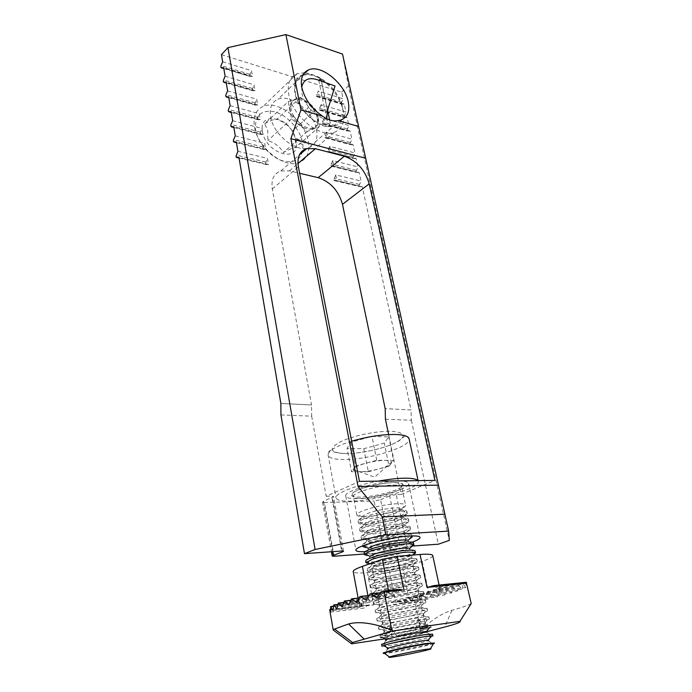 <?xml version="1.0" encoding="UTF-8"?>
<svg xmlns="http://www.w3.org/2000/svg" width="692" height="692" viewBox="0 0 692 692"><rect width="100%" height="100%" fill="white"/><g stroke="black" fill="none" stroke-linecap="round" stroke-linejoin="round"><path stroke-width="0.52" stroke-dasharray="3.46 2.59" d="M316.503 129.447C318.156 138.997 315.474 145.121 308.45 147.828C295.951 152.664 273.271 134.378 270.607 116.818C269.24 107.848 271.688 101.975 277.95 99.216C290.631 93.584 313.511 111.853 316.503 129.447M365.142 551.662L367.417 551.524C380.202 550.659 401.109 546.308 412.086 542.234M398.116 481.026C404.863 480.992 408.375 481.866 408.643 483.647C409.889 488.699 376.258 498.335 357.245 498.577C349.936 498.733 346.104 497.859 345.723 495.956C343.941 491.095 379.147 480.931 398.116 481.026M237.901 151.263L267.432 158.399L268.539 164.488L238.965 157.473M235.289 135.883L264.69 143.322L265.789 149.334L236.327 142.007M232.694 120.693L261.983 128.427L263.064 134.36L233.732 126.74M230.142 105.694L259.301 113.713L260.365 119.578L231.163 111.671M227.616 90.877L256.654 99.181L257.709 104.968L228.628 96.785M225.125 76.25L254.042 84.822L255.088 90.54L226.12 82.08M222.668 61.804L251.464 70.636L252.493 76.293L223.646 67.565M221.449 54.642L341.606 92.123L343.05 98.731L318.233 91.119L316.374 95.937L341.217 103.61L316.374 95.937M385.427 419.188L411.342 420.243L411.039 409.932L385.167 408.643L411.057 409.932L362.279 186.719L336.935 180.707L335.724 174.912L361.034 181.027L359.174 172.542L333.916 166.262L332.722 160.535L357.946 166.919L356.112 158.529L330.94 151.989L329.755 146.323L354.901 152.967L353.084 144.671L327.991 137.881L326.823 132.284L351.882 139.179L350.091 130.978L325.084 123.937L323.925 118.401L348.906 125.546L347.133 117.432L322.204 110.158L321.062 104.682L345.957 112.061L344.209 104.042L319.367 96.525L318.233 91.119M280.935 414.923L311.677 416.177L311.538 404.967L280.848 403.436L311.547 404.958L272.302 188.985C270.979 179.444 273.842 173.415 280.883 170.915L289.446 170.881L299.671 173.294M413.055 545.988L406.965 546.421L396.248 494.546L401.092 494.425L388.636 434.576M411.342 420.243L438.339 544.206M342.505 54.071L348.422 86.033L449.29 540.4M341.606 92.123L348.422 86.033M362.279 186.719L359.771 186.65L359.113 185.94L333.803 179.937L359.113 185.94M359.07 185.759L361.034 181.027M359.174 172.542L356.7 172.516L356.043 171.824L330.785 165.371L356.043 171.824M356.008 171.642L357.946 166.919M356.112 158.529L353.664 158.546L353.015 157.871L327.835 151.159L353.015 157.871M352.972 157.69L354.901 152.967M353.084 144.671L350.654 144.732L350.014 144.074L324.92 137.111L350.014 144.074M349.97 143.893L351.882 139.179M350.091 130.978L347.687 131.082L347.047 130.433L322.04 123.228L347.047 130.433M347.012 130.252L348.906 125.546M347.133 117.432L344.746 117.579L319.185 109.5L344.123 116.948M344.08 116.766L345.957 112.061M344.209 104.042L341.848 104.224L341.217 103.61M341.182 103.437L343.05 98.731M384.32 552.519L390.928 551.152L380.617 499.702L374.13 501.051L384.32 552.519L364.338 554.007M390.928 551.152L400.279 547.804L406.965 546.421M311.677 416.177L326.174 496.268L359.468 481.381M401.092 494.425L434.931 480.421M396.248 494.546L389.7 495.913L400.279 547.804M380.617 499.702L389.7 495.913M334.072 556.256L324.41 502.53L374.13 501.051M324.41 502.53L322.524 502.124L323.527 501.345L333.518 496.562L331.632 496.138L341.675 551.022M326.174 496.268L331.632 496.138M316.408 96.11L317.022 96.733L319.367 96.525M252.493 76.293L250.236 76.57L220.86 67.236M220.835 67.046L249.648 75.93M249.613 75.748L251.464 70.636M319.228 109.682L319.842 110.322L322.204 110.158M321.062 104.682L319.185 109.5M255.088 90.54L252.805 90.782L252.217 90.124L223.308 81.691M223.274 81.5L252.217 90.124M252.182 89.934L254.042 84.822M322.074 123.41L322.697 124.058L325.084 123.937M323.925 118.401L322.04 123.228M257.709 104.968L255.409 105.158L254.812 104.492L225.782 96.326M225.748 96.136L254.812 104.492M254.777 104.302L256.654 99.181M324.955 137.293L325.586 137.968L327.991 137.881M326.823 132.284L324.92 137.111M260.365 119.578L258.047 119.725L257.441 119.033L228.291 111.144M228.256 110.954L257.441 119.033M257.407 118.842L259.301 113.713M327.87 151.34L328.51 152.032L330.94 151.989M329.755 146.323L327.835 151.159M263.064 134.36L260.711 134.456L260.106 133.755L230.834 126.152M230.799 125.953L260.106 133.755M260.071 133.556L261.983 128.427M330.819 165.561L331.468 166.262L333.916 166.262M332.722 160.535L330.785 165.371M265.789 149.334L263.418 149.385L262.796 148.659L233.403 141.35M233.368 141.151L262.796 148.659M262.761 148.46L264.69 143.322M333.803 179.937L334.461 180.655L336.935 180.707M335.724 174.912L333.769 179.747M268.539 164.488L266.152 164.488L265.529 163.745L236.007 156.747M235.972 156.539L265.529 163.745M265.494 163.546L267.432 158.399M301.729 87.062L301.98 93.385C304.022 104.829 316.651 117.951 326.849 119.387C327.385 121.818 328.769 124.136 331.001 126.342C317.974 127.752 298.243 109.613 295.484 93.308C293.97 84.104 296.358 78.17 302.663 75.514M317.282 118.081C315.491 107.658 301.971 96.733 294.541 99.899C290.761 101.49 289.317 104.985 290.19 110.374C291.86 120.789 305.319 131.722 312.689 128.833C316.72 127.259 318.251 123.678 317.282 118.081M318.285 117.19C316.495 106.758 302.958 95.807 295.527 98.973C291.756 100.565 290.311 104.059 291.185 109.448C292.863 119.872 306.34 130.823 313.701 127.934C317.74 126.368 319.263 122.787 318.285 117.19M306.988 109.146C307.741 106.879 309.03 107.251 310.846 110.262C310.103 112.528 308.814 112.156 306.988 109.146M303.131 74.598C296.038 77.02 293.287 83.196 294.878 93.126C297.525 107.009 311.729 122.735 324.557 126.178C338.5 128.444 344.504 122.181 342.557 107.398L342.082 105.487C339.789 97.788 335.404 90.79 328.908 84.485C320.188 76.544 311.884 73.179 304.013 74.381M305.57 72.894C313.078 73.957 320.448 77.867 327.705 84.606C335.084 91.768 340.075 99.717 342.67 108.471L343.215 110.651C345.36 122.138 342.272 129.413 333.942 132.475C319.28 137.881 292.162 115.495 288.763 94.484C287.033 83.801 289.81 76.89 297.102 73.741L304.419 72.781M254.466 126.947C257.407 147.387 283.824 168.467 298.52 162.758C306.867 159.523 310.103 152.309 308.217 141.116C304.826 120.607 278.106 99.561 263.159 106.378C255.858 109.691 252.961 116.55 254.466 126.947M264.716 123.712C270.788 120.373 274.897 118.851 277.034 119.162C284.031 121.342 289.074 125.313 292.18 131.082L295.294 137.985L295.397 147.638C293.46 147.508 289.446 149.161 283.357 152.595C280.234 146.886 275.053 142.881 267.821 140.588L267.761 130.736L264.716 123.712L288.166 101.707L300.484 97.347L315.881 109.769L319.358 126.645L307.326 131.437L291.522 118.912L288.166 101.707M295.57 138.538L296.384 142.725C299.247 163.571 265.806 153.52 262.545 131.887C258.012 110.158 290.173 117.337 295.57 138.538L302.101 140.26C298.676 127.484 285.926 114.431 273.928 111.62C260.607 109.734 254.509 115.884 255.616 130.079C257.857 143.132 270.84 157.603 283.236 161.028C296.799 163.459 303.364 157.923 302.923 144.429L305.968 141.618L302.101 140.26M302.923 144.429L296.384 142.725M307.326 131.437L283.357 152.595M319.358 126.645L295.397 147.638M315.881 109.769L292.18 131.082M300.484 97.347L277.034 119.162M291.522 118.912L267.821 140.588M326.849 119.387L326.728 118.756M318.709 80.177L326.771 119.015M305.968 141.618L295.562 138.884M433.521 643.629C429.144 645.307 404.906 650.489 391.793 652.556L384.735 653.508M434.334 642.695L427.206 644.901L391.698 652.098L383.23 652.988M428.14 640.143C429.464 640.091 429.403 640.316 427.959 640.809L423.288 642.124C413.089 644.728 392.156 648.698 388.065 648.802L384.38 653.058M432.924 635.948L425.848 638.335C414.396 641.147 402.588 643.543 390.426 645.515L381.941 646.224M432.543 634.131L425.459 636.476C414.024 639.304 402.225 641.7 390.063 643.655L381.586 644.39M426.428 631.537C427.665 631.537 427.613 631.779 426.272 632.289L421.558 633.682C411.351 636.389 390.305 640.334 386.344 640.273L382.667 644.52M427.336 627.428L431.159 627.488L424.11 629.945C412.709 632.825 400.936 635.213 388.8 637.116C383.212 637.92 380.384 638.102 380.306 637.652L386.742 635.36C395.703 632.929 413.496 629.313 423.296 627.938L426.454 627.523M386.37 633.448C395.322 631 413.107 627.385 422.898 626.026C428.132 625.3 430.753 625.161 430.77 625.611L423.729 628.094C412.337 630.992 400.573 633.379 388.437 635.256L379.943 635.766L386.37 633.448M419.836 625.291C409.612 628.102 388.463 632.012 384.648 631.787C383.515 631.753 383.567 631.476 384.813 630.966L389.146 629.599C399.163 626.796 421.065 622.739 424.732 622.99C425.874 623.034 425.831 623.302 424.603 623.812L419.836 625.291M387.174 628.751C381.603 629.521 378.775 629.642 378.68 629.132L385.072 626.718C393.99 624.21 411.723 620.603 421.514 619.314L429.386 619.011L422.388 621.598C411.031 624.547 399.301 626.935 387.174 628.751M384.7 624.815C393.61 622.281 411.333 618.683 421.117 617.411C426.35 616.728 428.971 616.641 428.997 617.152L422.008 619.755C410.667 622.731 398.938 625.11 386.819 626.909L378.316 627.263L384.7 624.815M418.124 616.953C407.891 619.868 386.638 623.743 382.953 623.354C381.906 623.276 381.958 622.982 383.1 622.463L387.477 621.009C397.502 618.103 419.516 614.081 423.037 614.496C424.092 614.574 424.058 614.868 422.933 615.378L418.124 616.953M385.565 620.447C380.003 621.165 377.166 621.234 377.062 620.663L383.411 618.129C392.286 615.534 409.967 611.936 419.741 610.733L427.621 610.586C427.44 611.14 425.13 612.039 420.675 613.302C409.37 616.321 397.666 618.709 385.565 620.447M383.048 616.235C391.914 613.622 409.586 610.033 419.352 608.839C424.568 608.207 427.198 608.173 427.241 608.735L420.303 611.477C409.007 614.513 397.312 616.892 385.21 618.613L376.707 618.804C376.829 618.285 378.939 617.428 383.048 616.235M416.42 608.657C406.169 611.676 384.821 615.517 381.275 614.954L381.396 614.02L385.816 612.481C395.859 609.453 417.977 605.474 421.35 606.062L421.264 606.988L416.42 608.657M383.965 612.178C378.412 612.861 375.574 612.878 375.453 612.247L381.759 609.583C390.591 606.919 408.219 603.329 417.985 602.204L425.874 602.213C425.701 602.81 423.4 603.761 418.971 605.05C407.718 608.147 396.049 610.517 383.965 612.178M381.396 607.697C390.219 605.016 407.839 601.426 417.596 600.327C422.803 599.73 425.442 599.748 425.485 600.362L418.599 603.234C407.354 606.339 395.686 608.718 383.61 610.361L375.099 610.396C375.22 609.834 377.313 608.934 381.396 607.697M414.733 600.414C404.465 603.528 383.013 607.325 379.614 606.607L379.709 605.63L384.172 603.995C394.224 600.864 416.446 596.919 419.672 597.68L419.612 598.649L414.733 600.414M382.373 603.969C376.82 604.6 373.983 604.566 373.862 603.882L380.116 601.088C388.913 598.346 406.489 594.765 416.238 593.727L424.135 593.883C423.971 594.532 421.688 595.518 417.285 596.85C406.066 600.007 394.431 602.377 382.373 603.969M379.761 599.22C388.541 596.461 406.1 592.88 415.849 591.859C421.056 591.314 423.686 591.375 423.746 592.049L416.904 595.042C405.711 598.217 394.077 600.587 382.027 602.152L374.251 602.481L373.507 602.031C373.611 601.426 375.695 600.483 379.761 599.22M413.046 592.214C402.77 595.431 381.214 599.194 377.953 598.303L378.031 597.291L382.529 595.561C392.598 592.317 414.923 588.425 418.003 589.342L417.959 590.354L413.046 592.214M380.79 595.795C375.246 596.383 372.408 596.305 372.27 595.561L378.489 592.646C387.235 589.835 404.759 586.254 414.499 585.302L421.688 585.121L422.397 585.605C422.258 586.306 419.983 587.335 415.598 588.693C404.431 591.919 392.831 594.29 380.79 595.795M378.126 590.786C386.871 587.958 404.379 584.385 414.11 583.442C419.309 582.932 421.947 583.045 422.016 583.78L415.226 586.903C404.076 590.138 392.476 592.508 380.444 593.995L372.607 594.203L371.924 593.727C372.019 593.07 374.087 592.084 378.126 590.786M411.377 584.065C401.092 587.387 379.424 591.098 376.31 590.042L376.37 588.996L380.894 587.171C390.989 583.823 413.409 579.974 416.342 581.064L416.307 582.102L411.377 584.065M379.216 587.672C373.68 588.217 370.843 588.088 370.696 587.283L376.863 584.256C385.574 581.366 403.047 577.803 412.769 576.92L420.027 576.86L420.684 577.37C420.546 578.123 418.297 579.195 413.92 580.588C402.805 583.875 391.24 586.245 379.216 587.672M376.509 582.404C385.21 579.507 402.666 575.934 412.389 575.078C417.579 574.611 420.217 574.775 420.303 575.554L413.557 578.797C402.45 582.11 390.885 584.472 378.87 585.882L370.973 585.968L370.341 585.458C370.428 584.757 372.486 583.737 376.509 582.404M409.707 575.96C399.414 579.386 377.65 583.045 374.683 581.825L374.718 580.761L379.277 578.832C389.38 575.381 411.904 571.583 414.69 572.838L414.672 573.902L409.707 575.96M377.65 579.593C372.123 580.104 369.286 579.922 369.121 579.057L375.254 575.908C383.922 572.95 401.334 569.386 411.048 568.59L418.366 568.651L418.971 569.187C418.842 569.983 416.61 571.099 412.259 572.526C401.187 575.882 389.648 578.244 377.65 579.593M374.9 574.075C383.558 571.099 400.962 567.535 410.667 566.757C415.857 566.333 418.496 566.54 418.591 567.379L411.896 570.744C400.832 574.118 389.302 576.479 377.304 577.82L369.346 577.777L368.775 577.249C368.853 576.497 370.895 575.441 374.9 574.075M408.055 567.898C397.744 571.428 375.877 575.043 373.057 573.651L373.083 572.569L377.668 570.545C387.779 566.982 410.408 563.236 413.038 564.663L413.038 565.736L408.055 567.898M376.093 571.566C370.575 572.033 367.729 571.8 367.564 570.883L373.654 567.613C382.278 564.586 399.639 561.03 409.344 560.312L416.722 560.494L417.267 561.048C417.155 561.895 414.932 563.046 410.607 564.508C399.578 567.933 388.074 570.286 376.093 571.566M373.299 565.788C381.915 562.743 399.267 559.188 408.963 558.487C414.145 558.107 416.783 558.366 416.895 559.248L410.235 562.743C399.223 566.177 387.728 568.53 375.756 569.801C371.613 570.147 368.948 570.087 367.737 569.628L367.218 569.075C367.288 568.279 369.312 567.189 373.299 565.788M406.412 559.889C396.092 563.522 374.121 567.077 371.448 565.52L371.457 564.438L376.067 562.302C386.197 558.634 408.92 554.941 411.403 556.541L411.411 557.614L406.412 559.889M415.537 552.787L415.572 552.951C415.477 553.851 413.271 555.045 408.955 556.532C397.978 560.018 386.508 562.371 374.545 563.582C369.035 564.006 366.189 563.729 366.007 562.752M415.2 551.169L414.742 551.913L408.591 554.776C397.623 558.28 386.162 560.624 374.208 561.817C370.004 562.146 367.314 562.042 366.137 561.515L365.696 561.117M409.768 548.462L409.785 549.543L404.777 551.922C394.44 555.65 372.374 559.162 369.848 557.423L369.848 556.351M413.859 544.734L413.894 544.907C413.799 545.85 411.61 547.087 407.32 548.609C396.386 552.155 384.951 554.5 373.005 555.641C367.504 556.022 364.658 555.693 364.468 554.664M413.522 543.134L413.124 543.869L406.957 546.862C396.04 550.425 384.605 552.77 372.668 553.894C368.395 554.188 365.687 554.041 364.554 553.453L364.156 553.046M408.142 540.443L408.176 541.507L403.142 543.998C392.805 547.83 370.635 551.282 368.265 549.379L368.248 548.306M412.181 536.724L412.224 536.906C412.138 537.9 409.967 539.172 405.694 540.72C394.803 544.336 383.403 546.671 371.474 547.744C365.982 548.081 363.136 547.709 362.937 546.628M363.819 545.452L368.897 543.021C377.408 539.777 394.613 536.248 404.275 535.755L410.918 535.989M368.551 541.222C377.053 537.969 394.25 534.44 403.903 533.964C409.058 533.705 411.714 534.103 411.852 535.141L411.506 535.859L405.339 538.99C394.457 542.614 383.057 544.95 371.146 546.005C366.803 546.273 364.078 546.083 362.98 545.426L362.591 544.855C362.634 543.921 364.623 542.71 368.551 541.222M401.524 536.118C391.179 540.054 368.914 543.445 366.691 541.369L366.665 540.322L371.31 537.866C381.482 533.869 404.509 530.366 406.524 532.468L406.559 533.515L401.524 536.118M369.96 539.89C364.468 540.192 361.622 539.769 361.406 538.635L367.331 534.916C375.799 531.612 392.961 528.082 402.606 527.667C406.68 527.477 409.214 527.711 410.2 528.385L410.555 528.956C410.486 529.986 408.323 531.3 404.076 532.883C393.229 536.559 381.854 538.895 369.96 539.89M366.985 533.125C378.143 529.25 389.899 526.837 402.242 525.885C407.389 525.669 410.036 526.102 410.192 527.2L409.898 527.892C409.084 528.835 407.026 529.925 403.721 531.153C392.883 534.847 381.517 537.182 369.623 538.16C365.212 538.402 362.478 538.16 361.414 537.433L361.068 536.871C361.103 535.893 363.075 534.648 366.985 533.125M399.915 528.281C389.553 532.321 367.192 535.651 365.125 533.411L365.091 532.382L369.744 529.821C379.934 525.704 403.055 522.27 404.915 524.545L404.958 525.565L399.915 528.281M368.447 532.079C362.963 532.347 360.117 531.88 359.892 530.686L360.16 530.003C360.869 529.103 362.738 528.048 365.774 526.854C376.898 522.927 388.619 520.522 400.945 519.623C405.088 519.458 407.64 519.744 408.583 520.479L408.903 521.041C408.842 522.123 406.697 523.472 402.467 525.09C391.663 528.826 380.323 531.153 368.447 532.079M365.437 525.081C376.543 521.137 388.255 518.732 400.582 517.85C405.728 517.668 408.375 518.152 408.54 519.303L408.297 519.969C407.527 520.955 405.469 522.088 402.113 523.368C391.317 527.122 379.986 529.449 368.109 530.357C363.637 530.574 360.887 530.288 359.857 529.492L359.555 528.93C359.58 527.918 361.535 526.629 365.437 525.081M398.324 520.488C387.944 524.64 365.488 527.901 363.568 525.479L363.525 524.484L368.187 521.811C378.394 517.59 401.611 514.225 403.306 516.664L403.358 517.659L398.324 520.488M366.942 524.311C361.466 524.536 358.612 524.026 358.378 522.78L358.603 522.131C359.269 521.18 361.146 520.09 364.226 518.844C375.306 514.857 386.992 512.443 399.293 511.622C403.505 511.492 406.066 511.829 406.983 512.625L407.259 513.179C407.207 514.303 405.079 515.687 400.867 517.339C390.106 521.128 378.801 523.455 366.942 524.311M363.888 517.08C374.952 513.075 386.629 510.67 398.929 509.866C404.067 509.719 406.723 510.246 406.896 511.449L406.697 512.08C405.979 513.118 403.92 514.303 400.512 515.626C389.769 519.441 378.463 521.759 366.604 522.607C362.063 522.789 359.304 522.451 358.318 521.586L358.049 521.041C358.067 519.977 360.013 518.663 363.888 517.08M396.732 512.737C386.344 516.993 363.784 520.185 362.02 517.599L361.977 516.639L366.648 513.853C376.855 509.52 400.166 506.224 401.715 508.836L401.767 509.796C401.204 510.653 399.518 511.639 396.732 512.737M365.445 516.595C359.978 516.777 357.124 516.223 356.882 514.917L357.063 514.303C357.678 513.308 359.555 512.167 362.695 510.878C373.715 506.821 385.375 504.425 397.658 503.672C401.931 503.568 404.509 503.949 405.382 504.823L405.624 505.359C405.59 506.527 403.471 507.954 399.275 509.623C388.558 513.481 377.287 515.799 365.445 516.595M350.757 442.266L355.368 466.062L376.751 460.275L385.254 460.362C388.947 460.422 391.075 460.958 391.637 461.962L391.317 463.355C389.57 465.275 385.349 467.152 378.662 468.994C371.846 470.768 365.627 471.684 360.004 471.762L351.545 471.762L347.064 448.407L350.757 442.266L371.933 436.392L388.731 436.903L384.294 443.105L363.784 448.736L347.064 448.407M417.899 480.637L418.314 481.615C419.836 488.31 375.687 500.878 350.922 501.146C341.467 501.345 336.502 500.195 336.001 497.712C335.092 493.448 355.29 485.343 378.299 481.139M355.368 466.062L351.545 471.762M363.784 448.736L368.343 471.762L360.004 471.762C355.23 471.719 352.963 470.949 353.188 469.453L353.439 468.942C354.935 467.031 359.131 465.111 366.025 463.182C373.135 461.322 379.536 460.388 385.254 460.362L393.627 460.439L388.731 436.903M368.343 471.762L389.051 466.218L384.294 443.105M389.051 466.218L393.627 460.439M376.751 460.275L371.933 436.392M417.683 619.721L415.347 629.703L390.461 634.971L385.418 636.77L388.973 636.77L390.565 627.246L396.507 635.654L420.667 630.55L426.099 628.639L422.916 628.613L417.683 619.721L418.375 619.53L420.018 628.457L415.347 629.703M376.932 565.407C387.866 561.428 412.882 557.7 411.904 560.148C411.827 560.814 410.114 561.722 406.775 562.873C395.72 566.783 371.483 570.416 372.175 568.002C372.227 567.371 373.81 566.506 376.932 565.407M434.221 585.553L439.385 590.544L439.394 586.384L440.025 591.772L437.716 587.915L436.92 593.407L433.962 589.809L433.218 590.068L431.678 595.258L427.293 591.686L425.07 597.248L444.878 594.93L447.231 589.446L451.617 592.94L453.502 587.473L457.421 591.046L458.822 585.588L462.221 589.247L463.078 583.797L465.837 587.56L465.984 582.136M342.168 606.971L365.428 604.237L367.279 598.433L371.656 602.23L373.922 596.331L378.394 600.137L380.687 594.194L385.236 598.009L387.563 592.023L388.99 592.802L388.532 590.466M348.777 604.886L371.656 602.23M431.678 595.258L451.617 592.94M425.07 597.248L420.641 593.701L418.435 599.229L437.223 597.006L440.034 591.504L444.878 594.93M336.874 608.873L361.259 605.993L362.054 600.353L365.428 604.237M418.435 599.229L414.084 595.691L411.904 601.175L428.556 599.194L431.886 593.649L437.223 597.006M332.947 610.595L359.857 607.386L359.217 601.979L361.259 605.993M418.712 601.504L415.33 599.557L398.99 601.495L403.747 603.303L418.712 601.504L422.656 595.916L428.556 599.194M403.747 603.303L407.502 597.672L408.929 598.372L402.718 567.838L389.311 570.597L367.469 572.578C358.811 573.331 354.062 573.045 353.24 571.704M411.904 601.175L408.929 598.372M330.577 612.109L363.949 608.095L359.97 603.164L359.857 607.386M329.755 610.162L373.637 604.955L369.606 604.877L367.945 605.163L363.949 608.095M397.987 589.454L392.684 595.803L388.99 592.802M356.7 602.628L378.394 600.137M436.92 593.407L457.421 591.046M366.033 600.198L385.236 598.009M440.025 591.772L462.221 589.247M376.958 597.577L392.684 595.803M439.385 590.544L465.837 587.56M385.193 638.811L419.084 633.76L420.649 630.274L414.456 600.111L415.33 599.557M420.649 630.274C431.99 619.738 442.422 613.095 451.928 610.327C462.317 607.446 468.735 605.18 471.2 603.536M419.084 633.76L422.034 632.981M398.99 601.495L395.616 602.351L414.456 600.111M432.785 555.719C432.595 557.103 429.04 558.972 422.12 561.316L402.718 567.838M390.565 627.246L389.899 627.428L384.596 637.938L396.507 635.654M384.596 637.938L388.973 636.77M418.375 619.53L427.587 627.359L422.916 628.613M389.899 627.428L392.122 636.822M272.302 188.985L298.408 166.781M289.446 170.881L297.984 163.589M342.298 550.996L332.471 497.375M323.527 501.345L332.567 551.671M223.819 68.594L250.236 76.57M249.821 74.303L221.042 65.567M341.381 102.096L316.573 94.57M317.022 96.733L341.848 104.224M226.284 83.049L252.805 90.782M252.39 88.489L223.49 80.013M344.279 115.426L319.393 108.125M319.842 110.322L344.746 117.579M228.775 97.684L255.409 105.158M254.993 102.84L225.964 94.64M347.211 128.902L322.238 121.844M322.697 124.058L347.687 131.082M231.301 112.493L258.047 119.725M257.623 117.372L228.472 109.448M350.178 142.535L325.128 135.727M325.586 137.968L350.654 144.732M233.853 127.501L260.711 134.456M260.287 132.085L231.016 124.448M353.18 156.323L328.043 149.766M328.51 152.032L353.664 158.546M236.448 142.69L263.418 149.385M262.977 146.972L233.585 139.637M356.207 170.267L330.992 163.969M331.468 166.262L356.7 172.516M239.069 158.079L266.152 164.488M265.711 162.058L236.188 155.017M359.278 184.375L333.977 178.337M334.461 180.655L359.771 186.65M321.469 81.172L327.584 110.149M329.66 119.975L331.001 126.342M302.914 75.419C308.174 73.81 314.203 74.996 321.01 78.992M327.515 110.383L321.339 81.128M351.666 441.185C336.26 446.081 328.397 450.63 328.094 454.834C328.674 457.793 333.648 459.35 343.024 459.505C367.608 460.18 410.953 447.058 409.145 439.083C407.043 436.384 405.659 435.355 405.002 435.995L398.834 440.994C388.342 447.56 361.501 453.9 345.014 453.589C331.226 452.871 331.598 449.765 330.845 450.431C331.33 450.077 328.103 450.475 328.094 454.834L336.001 497.712M345.1 453.545C329.946 452.68 328.259 448.831 340.031 441.998C352.263 435.865 377.131 430.692 391.594 431.289C406.092 432.673 406.974 436.695 394.232 443.356C381.837 449.134 359.425 453.779 345.1 453.545M394.734 482.566C405.313 482.964 405.927 485.334 396.568 489.677C385.124 493.976 373.049 496.467 360.342 497.15C349.408 497.003 348.361 494.719 357.21 490.317C366.284 486.346 384.242 482.627 394.734 482.566M361.942 498.534C376.509 498.413 402.805 490.922 401.801 487.064C401.594 485.723 398.938 485.057 393.817 485.083C379.303 485.006 352.046 492.799 353.378 496.545C353.638 497.963 356.492 498.629 361.942 498.534M427.025 592.058L446.963 589.809M427.976 591.764L447.906 589.523M350.61 600.474L367.928 598.528M344.002 601.417L367.028 598.822M421.316 593.788L440.795 591.573M343.587 602.628L362.504 600.474M420.373 594.073L439.714 591.868M338.154 603.433L361.916 600.725M414.742 595.777L432.742 593.71M337.86 604.609L359.416 602.126M413.816 596.054L431.514 594.021M333.639 605.275L359.209 602.334M408.237 597.741L423.616 595.959M333.475 606.408L359.719 603.372M407.173 598.035L422.224 596.288M330.586 606.927L360.212 603.485M367.945 605.163L330.542 609.583M358.966 598.165L374.606 596.418M351.147 599.229L373.654 596.72M433.218 590.068L453.277 587.837M433.962 589.809L454.099 587.56M368.775 595.674L381.387 594.281M359.641 596.876L380.418 594.584M437.621 588.269L458.658 585.942M438.062 588.036L459.332 585.683M380.271 592.983L388.273 592.11M369.606 594.35L387.286 592.421M439.455 586.721L462.957 584.152M439.403 586.531L463.476 583.91M381.301 591.617L397.225 589.895M435.008 585.821L465.95 582.482M367.469 572.578L373.637 604.955M389.311 570.597L395.616 602.351M451.928 610.327L444.766 627.021M422.12 561.316L428.677 592.404M367.919 595.596L368.602 599.211M340.499 120.183L308.45 147.828M408.643 483.647L420.001 537.26M280.883 170.915L299.307 155.008M343.552 551.213L333.518 496.562M322.524 502.124L331.425 551.749M345.723 495.956L355.922 550.149M308.866 69.754L277.95 99.216M295.527 98.973L294.541 99.899M333.942 132.475L298.52 162.758M297.102 73.741L263.159 106.378M328.908 84.485L327.705 84.606M342.082 105.487L342.67 108.471M313.701 127.934L312.689 128.833M380.306 637.652L379.943 635.766M384.813 630.966L379.839 628.405M384.648 631.787L380.955 636.026M378.68 629.132L378.316 627.263M383.1 622.463L378.117 619.92M382.953 623.354L379.259 627.575M377.062 620.663L376.707 618.804M381.396 614.02L376.413 611.486M381.275 614.954L377.581 619.167M375.453 612.247L375.099 610.396M379.709 605.63L374.727 603.104M379.614 606.607L375.912 610.802M373.862 603.882L373.507 602.031M378.031 597.291L373.057 594.783M377.953 598.303L374.251 602.481M372.27 595.561L371.924 593.727M376.37 588.996L371.396 586.505M376.31 590.042L372.607 594.203M370.696 587.283L370.341 585.458M374.718 580.761L369.753 578.287M374.683 581.825L370.973 585.968M369.121 579.057L368.775 577.249M373.083 572.569L368.118 570.113M373.057 573.651L369.346 577.777M367.564 570.883L367.218 569.075M371.457 564.438L369.978 563.703M371.448 565.52L367.737 569.628M369.848 557.423L366.137 561.515M368.265 549.379L364.554 553.453M362.781 545.841L362.591 544.855M366.665 540.322L361.726 537.926M366.691 541.369L362.98 545.426M361.406 538.635L361.068 536.871M365.091 532.382L360.16 530.003M365.125 533.411L361.414 537.433M359.892 530.686L359.555 528.93M363.525 524.484L358.603 522.131M363.568 525.479L359.857 529.492M358.378 522.78L358.049 521.041M361.977 516.639L357.063 514.303M362.02 517.599L358.318 521.586M353.188 469.453L374.666 477.16L391.637 461.962M356.882 514.917L353.378 496.545L352.167 494.123C352.392 489.893 380.557 482.471 394.604 482.635C400.884 483.094 403.41 483.665 402.19 484.339L401.801 487.064L405.624 505.359M418.314 481.615L418.098 480.637M401.767 509.796L406.697 512.08M401.715 508.836L405.382 504.823M407.259 513.179L406.896 511.449M403.358 517.659L408.297 519.969M403.306 516.664L406.983 512.625M408.903 521.041L408.54 519.303M404.958 525.565L409.898 527.892M404.915 524.545L408.583 520.479M410.555 528.956L410.192 527.2M406.559 533.515L411.506 535.859M406.524 532.468L410.2 528.385M412.017 535.945L411.852 535.141M408.176 541.507L413.124 543.869M409.785 549.543L414.742 551.913M411.411 557.614L416.368 560.01M411.403 556.541L412.709 555.062M417.267 561.048L416.895 559.248M413.038 565.736L418.003 568.141M413.038 564.663L416.722 560.494M418.971 569.187L418.591 567.379M414.672 573.902L419.637 576.324M414.69 572.838L418.366 568.651M420.684 577.37L420.303 575.554M416.307 582.102L421.272 584.541M416.342 581.064L420.027 576.86M422.397 585.605L422.016 583.78M417.959 590.354L422.924 592.81M418.003 589.342L421.688 585.121M424.135 593.883L423.746 592.049M419.612 598.649L424.577 601.114M419.672 597.68L423.357 593.442M425.874 602.213L425.485 600.362M421.264 606.988L426.229 609.47M421.35 606.062L425.026 601.806M427.621 610.586L427.241 608.735M422.933 615.378L427.89 617.869M423.037 614.496L426.713 610.232M429.386 619.011L428.997 617.152M424.603 623.812L429.559 626.312M424.732 622.99L428.409 618.709M431.159 627.488L430.77 625.611M426.272 632.289L431.237 634.806M427.959 640.809L432.915 643.335M426.099 628.639L411.904 560.148M427.293 591.686L447.231 589.446M344.261 601.019L344.737 600.967M350.688 600.301L367.279 598.433M420.641 593.701L440.034 591.504M343.639 602.447L362.054 600.353M414.084 595.691L431.886 593.649M337.904 604.427L359.217 601.988M407.502 597.672L422.656 595.916M333.501 606.235L359.97 603.173M351.475 598.831L352.038 598.77M359.062 597.983L373.922 596.331M433.417 589.714L453.502 587.473M360.03 596.469L360.696 596.392M368.888 595.492L380.687 594.194M437.716 587.915L458.822 585.588M370.064 593.926L370.86 593.84M380.401 592.802L387.563 592.023M439.394 586.384L463.078 583.806M381.846 591.193L382.797 591.089M397.753 601.556L414.793 599.54M330.542 609.496L369.606 604.886M358.136 598.087L359.589 605.915M439.091 585.025L439.507 586.98M385.418 636.77L372.175 568.002"/><path stroke-width="1.04" d="M322.593 116.135C327.774 120.036 332.999 121.541 338.241 120.633L340.499 120.183C347.505 117.623 350.074 111.447 348.223 101.672C344.858 83.663 321.52 64.399 308.866 69.754C302.612 72.383 300.259 78.291 301.807 87.486C304.757 99.207 311.685 108.756 322.593 116.135L300.942 109.907L290.865 138.66L358.075 486.502L382.261 516.915L444.887 514.182L358.62 126.48L338.241 120.633M412.086 542.234C417.302 540.305 419.957 538.731 420.053 537.502C419.88 536.162 416.385 535.686 409.569 536.058C390.435 536.983 354.347 546.559 355.922 550.149C356.112 551.412 359.191 551.913 365.142 551.662M382.261 516.915L385.842 534.829L315.102 549.491L227.945 47.627L285.891 34.6L342.505 54.071L358.62 126.48M413.055 545.988L438.339 544.206L449.29 540.4L448.65 531.11L385.842 534.829M448.65 531.11L444.887 514.182M332.567 551.671L333.241 555.399L342.471 551.922L343.561 551.247L341.675 551.022L304.471 553.652L280.935 414.923L280.857 403.427L238.965 157.473L236.612 157.499L235.972 156.539L237.901 151.263L236.327 142.007L234 142.085L236.448 142.69M234 142.085L233.368 141.151L233.585 139.637L235.289 135.883L233.732 126.74L231.422 126.87L233.853 127.501M231.422 126.87L230.799 125.953L231.016 124.448L232.694 120.693L231.163 111.671L228.879 111.845L231.301 112.493M228.879 111.845L228.256 110.954L228.472 109.448L230.142 105.694L228.628 96.785L226.37 97.001L228.775 97.684M226.37 97.001L225.748 96.136L225.964 94.64L227.616 90.877L226.12 82.08L223.888 82.348L226.284 83.049M223.888 82.348L223.274 81.5L223.49 80.013L225.125 76.25L223.646 67.565L221.431 67.877L223.819 68.594M221.431 67.877L220.86 67.236L221.042 65.567L222.668 61.804L221.449 54.642L227.945 47.627M299.671 173.294L318.164 177.662C330.465 181.806 338.57 190.698 342.479 204.322L385.176 408.635L385.427 419.188L388.636 434.576M285.891 34.6L300.942 109.907M304.471 553.652L315.102 549.491M333.241 555.399L332.195 556.048L334.072 556.256L364.338 554.007M359.468 481.381L298.408 166.781C296.929 157.041 299.714 150.968 306.764 148.572L315.379 148.719L344.357 156.228C356.769 160.708 365.047 169.912 369.199 183.847L434.931 480.421L359.468 481.381M365.35 158.183L290.865 138.66M438.053 485.144L358.075 486.502M304.013 74.381L303.131 74.598M304.419 72.781L305.57 72.894M326.728 118.756L327.515 110.383L335.04 86.024L318.623 80.177C309.307 76.812 303.676 79.104 301.729 87.062M321.469 81.172L321.01 78.992L318.709 80.177M384.735 653.508L383.307 653.404L384.043 652.997C387.676 651.449 413.453 645.921 426.583 643.897L433.884 643.015L434.438 643.162L433.521 643.629M383.23 652.988L389.734 650.869C398.774 648.577 416.662 644.953 426.488 643.422L434.42 643.102M395.712 656.544C389.83 657.504 387.736 657.651 389.423 656.985C392.502 655.765 413.591 651.276 424.386 649.554L430.415 648.767C435.329 648.551 409.491 654.321 395.712 656.544M388.065 648.802C386.75 648.854 386.828 648.629 388.29 648.119L392.511 646.925C402.493 644.338 424.187 640.212 428.14 640.143L431.808 635.836L432.941 636.017M381.586 644.39L381.941 646.224L388.42 644.062C397.424 641.7 415.269 638.085 425.087 636.623L431.808 635.836M381.577 644.321L388.048 642.133C397.044 639.763 414.88 636.138 424.689 634.702L432.543 634.131L432.924 635.948M386.344 640.273C385.124 640.282 385.193 640.022 386.543 639.512L390.824 638.24C400.824 635.541 422.622 631.45 426.428 631.537L430.104 627.246M365.696 561.117L366.007 562.752L372.062 559.37C380.643 556.273 397.952 552.718 407.64 552.078L415.079 552.389L415.572 552.951M365.67 560.961C365.722 560.113 367.737 558.98 371.708 557.553C380.289 554.439 397.589 550.893 407.268 550.261C412.441 549.924 415.088 550.226 415.2 551.169L415.537 552.787M364.156 553.046L364.468 554.664L364.892 553.92L369.848 556.351L374.467 554.11C384.614 550.33 407.441 546.697 409.768 548.462L413.444 544.336L413.894 544.907M364.892 553.92L370.471 551.169C379.026 548.003 396.282 544.457 405.953 543.895C409.898 543.644 412.389 543.8 413.444 544.336M364.13 552.882C364.174 552 366.172 550.823 370.125 549.361C378.662 546.178 395.911 542.64 405.581 542.087C410.745 541.793 413.392 542.139 413.522 543.134L413.859 544.734M362.781 545.841L362.937 546.628L363.3 545.902L368.248 548.306L372.884 545.971C383.048 542.078 405.97 538.506 408.142 540.443L411.818 536.335L412.224 536.906M363.3 545.902L363.819 545.452M378.299 481.139C388.593 479.245 397.519 478.258 405.079 478.181C412.181 478.181 416.454 478.994 417.899 480.637M410.918 535.989L411.818 536.335M426.454 627.523L427.336 627.428M391.767 629.954L392.805 630.974L352.617 642.487L334.573 629.019L348.569 623.985C358.984 621.07 373.377 623.059 391.767 629.954L384.103 591.738L383.117 591.21L381.301 591.617L376.958 597.577L371.146 593.978L370.064 593.926L366.033 600.198L360.956 596.53L360.03 596.469L356.7 602.628L351.475 598.831L348.777 604.886L344.408 600.95L342.168 606.971L338.353 603.052L336.874 608.873L333.778 604.903L332.947 610.595L330.646 606.564L330.577 612.109L329.755 610.162L333.224 630.023L351.251 643.551M384.103 591.738L402.415 589.757L397.987 589.454L382.797 591.089M466.616 583.157L427.007 587.456L434.213 585.553L466.244 582.257L471.2 603.536L459.921 621.364L392.805 630.974M352.617 642.487C351.207 643.153 350.879 643.595 351.64 643.819L385.193 638.811M353.24 571.704L353.197 571.471C353.275 570.243 356.345 568.547 362.392 566.385L382.399 559.326L397.122 556.29L420.07 554.482C428.391 553.877 432.63 554.292 432.785 555.719L439.091 585.025M422.034 632.981L444.766 627.021C456.106 624.02 461.157 622.134 459.921 621.364M334.573 629.019L333.224 630.023M402.415 589.757L384.371 592.092M427.587 627.359L420.018 628.457M297.984 163.589L315.379 148.719M318.164 177.662L344.357 156.228M342.479 204.322L369.199 183.847M342.471 551.922L342.298 550.996M236.612 157.499L239.069 158.079M327.584 110.149L329.66 119.975M418.098 480.637L409.145 439.083C408.73 436.384 404.301 434.853 395.867 434.49C382.546 434.308 367.815 436.54 351.666 441.185M344.936 601.114L350.61 600.474M338.898 603.156L343.587 602.628M334.193 605.024L337.86 604.609M330.923 606.702L333.475 606.408M330.542 609.583L329.764 609.678M352.271 598.909L358.966 598.165M360.956 596.53L368.775 595.674M371.146 593.978L380.271 592.983M383.117 591.21L400.088 589.385M432.163 585.925L466.244 582.257M429.395 586.833L466.512 582.82M420.07 554.482L427.007 587.456M397.122 556.29L403.938 589.965M348.569 623.985L363.888 638.863M362.392 566.385L367.919 595.596M388.532 590.466L382.399 559.326M299.307 155.008L306.764 148.572M331.425 551.749L332.195 556.048M383.307 653.404L383.221 652.928M389.423 656.985L384.043 652.997M388.29 648.119L383.316 645.541M386.543 639.512L381.569 636.943M369.978 563.703L366.5 561.99M412.181 536.724L412.017 535.945M412.709 555.062L415.079 552.389M430.415 648.767L433.884 643.015M344.737 600.967L350.688 600.301M338.725 603.009L343.639 602.447M334.054 604.869L337.904 604.427M330.828 606.547L333.501 606.235M352.038 598.77L359.062 597.983M360.696 596.392L368.888 595.492M370.86 593.84L380.401 592.802M329.729 609.591L330.542 609.496M353.197 571.471L358.136 598.087"/></g></svg>
